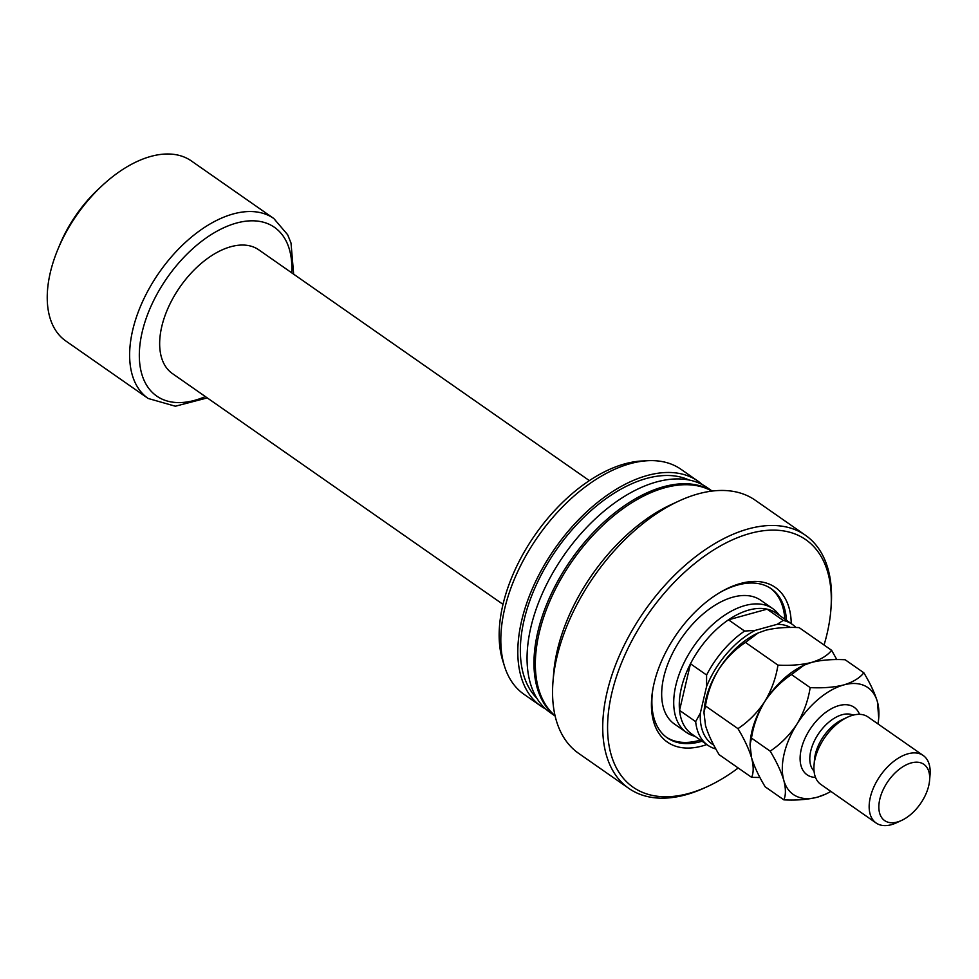 <?xml version="1.0" encoding="UTF-8"?>
<svg xmlns="http://www.w3.org/2000/svg" width="979" height="979" viewBox="0 0 979 979"><rect width="100%" height="100%" fill="white"/><g stroke="black" fill="none" stroke-linecap="round" stroke-linejoin="round"><path stroke-width="1.47" d="M786.492 620.319A90.888 52.205 124.9 0 0 771.281 588.795A90.888 52.205 124.9 0 0 737.615 585.038A90.888 52.205 124.9 0 0 719.895 592.515M706.826 744.554A94.302 54.175 -55.1 0 1 652.809 689.497A94.302 54.175 -55.1 0 1 654.07 683.342A94.302 54.175 -55.1 0 1 720.936 591.903A94.302 54.175 -55.1 0 1 791.24 623.635M772.835 608.693L760.781 600.286A75.444 43.345 124.9 0 0 732.83 597.178A75.444 43.345 124.9 0 0 670.786 656.933A75.444 43.345 124.9 0 0 674.409 724.019L686.45 732.427A75.444 43.345 -55.1 0 1 675.828 685.422A75.444 43.345 -55.1 0 1 718.182 619.891A75.444 43.345 -55.1 0 1 772.835 608.693A75.444 43.345 -55.1 0 1 778.746 614.457L779.443 615.399M653.017 688.31A90.888 52.205 124.9 0 0 667.237 737.836A90.888 52.205 124.9 0 0 700.903 741.58A90.888 52.205 124.9 0 0 702.078 741.238M666.418 737.236A90.888 52.205 124.9 0 0 699.239 740.418A90.888 52.205 124.9 0 0 700.413 740.087M784.828 619.156A90.888 52.205 124.9 0 0 770.436 588.22M738.203 767.989A150.901 86.69 -55.1 0 1 707.805 786.406A150.901 86.69 -55.1 0 1 611.802 693.156A150.901 86.69 -55.1 0 1 739.757 536.81A150.901 86.69 -55.1 0 1 830.853 610.125A150.901 86.69 -55.1 0 1 827.071 633.719A150.901 86.69 -55.1 0 1 824.049 645.014M707.805 786.406L705.235 787.593A154.327 88.661 -55.1 0 1 628.799 788.376A154.327 88.661 -55.1 0 1 607.053 692.226A154.327 88.661 -55.1 0 1 693.695 558.177A154.327 88.661 -55.1 0 1 805.472 535.28A154.327 88.661 -55.1 0 1 831.085 607.31L830.853 610.125M628.799 788.376L578.613 753.34A154.327 88.661 -55.1 0 1 553.013 681.323A154.327 88.661 -55.1 0 1 556.88 657.203A154.327 88.661 -55.1 0 1 678.863 501.04A154.327 88.661 -55.1 0 1 755.298 500.257L805.472 535.28M553.013 681.323L553.698 672.867A144.035 82.75 -55.1 0 1 557.308 650.35A144.035 82.75 -55.1 0 1 671.166 504.601L678.863 501.04M555.056 715.722A137.182 78.809 -55.1 0 1 539.184 632.936A137.182 78.809 -55.1 0 1 613.454 515.994A137.182 78.809 -55.1 0 1 711.868 491.103M555.105 715.93A137.182 78.809 -55.1 0 1 537.801 631.969A137.182 78.809 -55.1 0 1 613.233 514.085A137.182 78.809 -55.1 0 1 712.076 491.079M555.13 716.028L550.222 712.614A137.182 78.809 -55.1 0 1 530.899 627.147A137.182 78.809 -55.1 0 1 607.922 507.991A137.182 78.809 -55.1 0 1 707.279 487.64L712.174 491.066M536.822 698.198A133.756 76.839 -55.1 0 1 524.095 620.013A133.756 76.839 -55.1 0 1 689.13 480.028M545.805 709.09A137.182 78.809 -55.1 0 1 540.971 706.153A137.182 78.809 -55.1 0 1 521.648 620.686A137.182 78.809 -55.1 0 1 598.671 501.529A137.182 78.809 -55.1 0 1 698.027 481.191A137.182 78.809 -55.1 0 1 702.445 484.703M540.971 706.153L523.985 694.295A137.182 78.809 -55.1 0 1 504.54 666.369A137.182 78.809 -55.1 0 1 504.662 608.828A137.182 78.809 -55.1 0 1 648.11 460.693A137.182 78.809 -55.1 0 1 681.029 469.32L698.027 481.191M504.54 666.369L502.753 660.703A133.217 76.533 -55.1 0 1 502.888 604.838A133.217 76.533 -55.1 0 1 642.187 460.974L648.11 460.693M715.857 748.959A73.731 42.354 -55.1 0 1 707.841 745.264L691.737 734.017A73.731 42.354 -55.1 0 1 679.548 710.375L690.476 663.762A73.731 42.354 124.9 0 0 681.347 688.078A73.731 42.354 124.9 0 0 679.548 710.375L695.665 721.621L700.315 713.214L706.544 686.634L706.593 675.02A73.731 42.354 -55.1 0 1 744.603 631.063L755.201 630.378L777.216 624.308L783.2 620.405A73.731 42.354 -55.1 0 1 792.256 624.345A73.731 42.354 -55.1 0 1 795.951 627.515M695.029 736.318L693.903 735.988A75.444 43.345 -55.1 0 1 686.45 732.427M502.998 604.349L172.402 373.562A75.444 43.345 -55.1 0 1 161.768 326.558A75.444 43.345 -55.1 0 1 204.134 261.026A75.444 43.345 -55.1 0 1 258.774 249.829L589.37 480.628M148.159 398.465L65.764 340.949A109.746 63.048 -55.1 0 1 50.308 272.578A109.746 63.048 -55.1 0 1 58.067 248.899A109.746 63.048 -55.1 0 1 102.342 185.472A109.746 63.048 -55.1 0 1 191.407 160.972L273.802 218.501A109.746 63.048 -55.1 0 0 194.319 234.776A109.746 63.048 -55.1 0 0 132.703 330.107A109.746 63.048 -55.1 0 0 148.159 398.465L175.351 406.224L207.279 397.915M707.841 745.264A73.731 42.354 -55.1 0 1 695.665 721.621M744.603 631.063L728.498 619.817L767.095 609.158A73.731 42.354 124.9 0 0 728.498 619.817A73.731 42.354 -55.1 0 0 690.476 663.762L706.593 675.02M792.256 624.345L776.151 613.099A73.731 42.354 -55.1 0 0 767.095 609.158L783.2 620.405M58.067 248.899L59.976 244.334A96.028 55.167 -55.1 0 1 98.72 188.837L102.342 185.472M755.201 630.378A70.304 40.384 124.9 0 0 706.544 686.634M700.315 713.214A70.304 40.384 124.9 0 0 713.789 745.129M790.506 627.466A70.304 40.384 124.9 0 0 777.216 624.308M923.221 755.507L867.981 716.946A41.155 23.643 124.9 0 0 852.733 715.245A41.155 23.643 124.9 0 0 847.594 717.154L842.466 719.528A34.289 19.702 124.9 0 0 814.491 759.594L814.038 765.223A41.155 23.643 124.9 0 0 820.867 784.436L876.107 822.996A41.155 23.643 -55.1 0 1 874.125 786.406A41.155 23.643 -55.1 0 1 907.974 753.806A41.155 23.643 -55.1 0 1 923.221 755.507A41.155 23.643 -55.1 0 1 930.05 774.719L929.585 780.349A34.289 19.702 124.9 0 0 911.192 762.935A34.289 19.702 124.9 0 0 879.803 799.219A34.289 19.702 124.9 0 0 897.339 822.005A34.289 19.702 124.9 0 0 901.622 820.414A34.289 19.702 124.9 0 0 929.585 780.349M847.594 717.154A41.155 23.643 124.9 0 0 814.038 765.223M901.622 820.414L896.495 822.788A41.155 23.643 -55.1 0 1 891.355 824.697A41.155 23.643 -55.1 0 1 876.107 822.996M705.455 705.957C707.45 693.12 711.855 680.956 718.684 669.465C725.965 658.5 734.886 649.481 745.447 642.432L758.101 632.985L765.517 630.292C775.258 627.869 786.455 626.976 799.109 627.612L831.612 650.301C827.439 655.587 820.745 659.626 811.554 662.428C801.801 664.863 790.604 665.757 777.95 665.12C775.955 677.957 771.538 690.122 764.721 701.613C757.44 712.59 748.519 721.596 737.958 728.645L705.455 705.957L703.974 712.626L705.516 725.586C708.233 734.434 712.761 744.126 719.124 754.662L751.627 777.35L759.949 777.497M777.95 665.12L745.447 642.432M737.958 728.645C744.309 739.182 748.849 748.874 751.554 757.722C753.695 766.104 753.72 772.639 751.627 777.35M836.825 659.601L831.612 650.301M803.808 665.267A65.165 37.435 124.9 0 0 803.416 665.451A65.165 37.435 124.9 0 0 764.721 701.613A65.165 37.435 124.9 0 0 750.269 741.568L750.012 744.762L751.48 738.093C753.487 725.255 757.893 713.091 764.721 701.613C772.003 690.636 780.924 681.617 791.485 674.568L804.138 665.12L811.554 662.428C821.283 660.005 832.48 659.112 845.146 659.748L863.845 672.793C859.684 678.068 852.99 682.118 843.776 684.933A65.165 37.435 124.9 0 0 796.943 724.105A65.165 37.435 124.9 0 0 783.775 780.226A65.165 37.435 124.9 0 0 817.453 797.163A65.165 37.435 124.9 0 0 825.591 794.14A65.165 37.435 124.9 0 0 830.853 791.411M757.783 633.132A65.165 37.435 124.9 0 0 757.379 633.315A65.165 37.435 124.9 0 0 718.684 669.465A65.165 37.435 124.9 0 0 704.244 709.432L703.974 712.626M877.967 723.909A65.165 37.435 124.9 0 0 878.726 718.023A65.165 37.435 124.9 0 0 877.441 701.87A65.165 37.435 124.9 0 0 843.776 684.933C834.047 687.356 822.837 688.249 810.171 687.613C808.177 700.462 803.771 712.626 796.943 724.105C789.661 735.082 780.74 744.089 770.179 751.15C776.531 761.674 781.071 771.366 783.775 780.226C785.917 788.597 785.941 795.144 783.849 799.855L765.162 786.798C758.798 776.261 754.271 766.569 751.554 757.722L750.012 744.762M878.726 718.023L877.441 701.87C874.785 693.144 870.245 683.452 863.845 672.793M783.849 799.855C796.49 800.492 807.687 799.598 817.453 797.163L825.591 794.14M770.179 751.15L751.48 738.093M810.171 687.613L791.485 674.568M205.345 396.568A102.881 59.107 -55.1 0 1 142.2 331.967A102.881 59.107 -55.1 0 1 228.303 225.806A102.881 59.107 -55.1 0 1 291.73 272.835M815.507 777.399A41.155 23.643 -55.1 0 1 802.474 744.811A41.155 23.643 -55.1 0 1 838.93 705.602A41.155 23.643 -55.1 0 1 859.525 714.34M853.113 715.147A34.289 19.702 124.9 0 0 842.148 714.719A34.289 19.702 124.9 0 0 814.663 740.369A34.289 19.702 124.9 0 0 814.051 771.097M293.651 274.181L291.008 243.025L287.667 234.752L273.802 218.501M757.379 633.315L758.101 632.985M803.416 665.451L804.138 665.12"/></g></svg>
